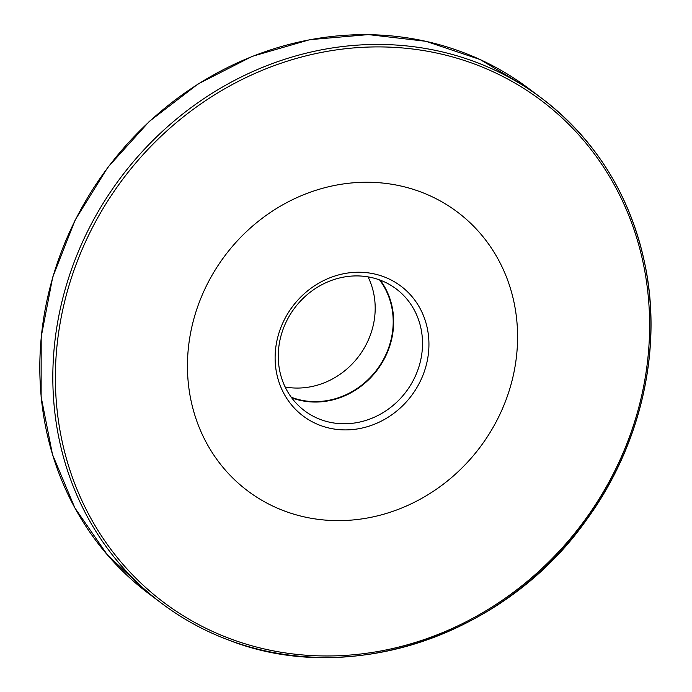 <?xml version="1.0" encoding="UTF-8"?>
<svg xmlns="http://www.w3.org/2000/svg" width="692" height="692" viewBox="0 0 692 692"><rect width="100%" height="100%" fill="white"/><g stroke="black" fill="none" stroke-linecap="round" stroke-linejoin="round"><path stroke-width="1.04" d="M284.455 511.007A174.453 159.497 -53 0 1 247.632 490.844A174.453 159.497 -53 0 1 225.064 255.547A174.453 159.497 -53 0 1 457.403 212.037A174.453 159.497 -53 0 1 492.643 428.184A174.453 159.497 -53 0 1 284.455 511.007M281.964 324.851A81.284 74.312 127 0 0 359.598 428.564A81.284 74.312 127 0 0 414.525 299.783A81.284 74.312 127 0 0 281.964 324.851M284.68 325.249A76.232 69.693 127 0 0 304.558 410.754A76.232 69.693 127 0 0 406.083 391.741A76.232 69.693 127 0 0 396.222 288.927A76.232 69.693 127 0 0 284.68 325.249M291.695 397.813A76.232 69.693 127 0 0 377.218 370.021A76.232 69.693 127 0 0 380.228 280.148M291.254 397.217A75.869 69.364 127 0 0 376.837 369.736A75.869 69.364 127 0 0 379.536 279.888M285.156 386.992A75.869 69.364 127 0 0 358.837 356.19A75.869 69.364 127 0 0 368.023 276.861M228.559 640.022A316.036 288.945 -53 0 1 161.85 603.485A316.036 288.945 -53 0 1 120.97 177.23A316.036 288.945 -53 0 1 541.871 98.402A316.036 288.945 -53 0 1 605.716 489.971A316.036 288.945 -53 0 1 228.559 640.022M230.003 638.664A314.021 287.093 -53 0 1 179.366 120.114A314.021 287.093 -53 0 1 648.179 295.536A314.021 287.093 -53 0 1 230.003 638.664M148.841 593.693A316.036 288.945 -53 0 1 107.961 167.438A316.036 288.945 -53 0 1 528.861 88.611L480.118 59.547L425.952 41.304L368.438 34.6L309.791 39.678L252.269 56.337L198.085 83.94L149.308 121.42L107.814 167.334L75.194 219.926L52.704 277.181L41.191 336.892L41.122 396.775L52.497 454.532L74.874 507.928L107.407 554.923L148.841 593.693L161.85 603.485C182.29 618.838 204.547 631.035 228.637 640.065C349.399 687.796 505.082 635.593 586.254 520.211C639.789 447.3 662.123 352.963 645.792 268.539C631.692 197.627 597.049 140.917 541.871 98.402L528.861 88.611"/></g></svg>
